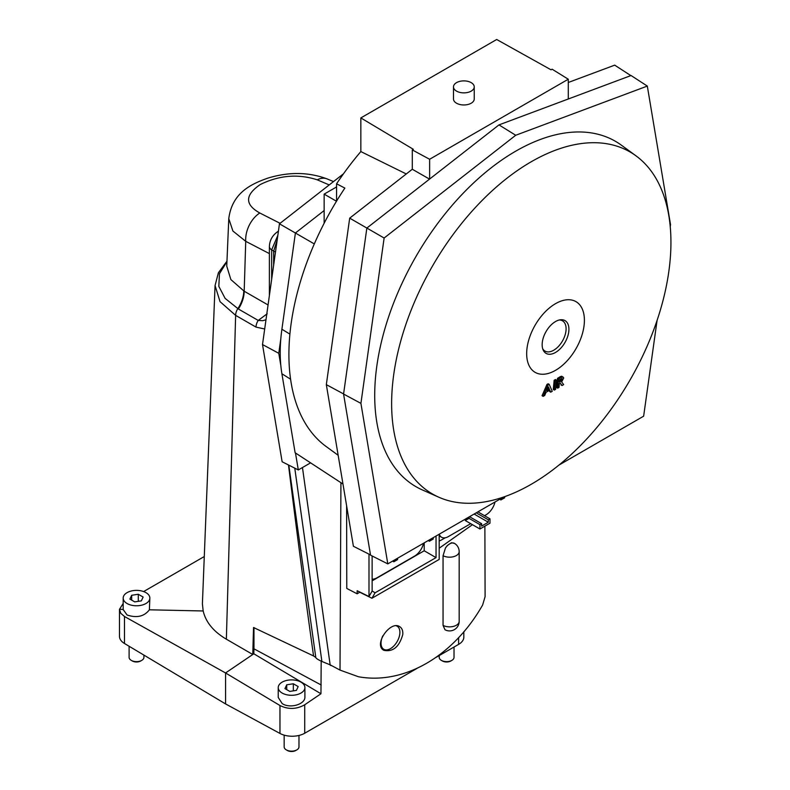 <?xml version="1.0" encoding="UTF-8"?>
<svg xmlns="http://www.w3.org/2000/svg" width="790" height="790" viewBox="0 0 790 790"><rect width="100%" height="100%" fill="white"/><g stroke="black" fill="none" stroke-linecap="round" stroke-linejoin="round"><path stroke-width="1.19" d="M330.319 664.923L321.895 661.457C318.024 659.689 315.99 658.366 315.803 657.487L313.561 655.957C305.908 601.565 297.544 537.901 288.488 464.974M331.682 665.644L330.378 665.358M463.819 631.684L463.819 637.125A17.775 10.26 180 0 1 458.615 644.383L458.615 637.57M123.181 603.461L119.478 609.347L120.771 613.307L124.474 616.496L124.474 643.485L225.565 703.93L225.565 672.962L279.966 705.519C288.32 709.618 296.576 709.371 304.723 704.769L304.723 733.229L416.982 668.419M436.07 657.389L458.615 644.383M304.723 733.229A17.775 10.26 180 0 1 279.966 733.446L279.966 705.519M225.565 703.93L279.966 733.446M124.474 643.485A17.775 10.26 180 0 1 119.478 636.355L119.478 609.337M304.723 704.769L320.947 693.758L321.194 661.131M313.561 655.957L253.531 627.507L252.78 654.495L226.365 639.189C213.537 631.605 205.805 622.204 203.178 610.976L202.398 603.886L215.058 285.565L220.045 301.662L235.637 315.368L256.029 327.119L264.69 328.996M204.284 556.535L143.612 591.562M124.474 616.496L225.565 672.962L253.827 653.784L320.947 693.758M304.901 687.596L304.901 696.879C305.424 704.374 289.831 708.936 282.139 703.535L278.228 697.412L278.228 687.596A13.331 7.703 0 0 0 282.139 693.037A13.331 7.703 0 0 0 296.665 694.706A13.331 7.703 0 0 0 304.901 687.596A13.331 7.703 0 0 0 291.569 679.894A13.331 7.703 0 0 0 278.228 687.596M321.194 685.009L253.965 648.817L253.827 653.784M203.178 610.976L149.389 609.801L149.853 598.079A13.331 7.703 0 0 0 136.512 590.377A13.331 7.703 0 0 0 123.181 598.079A13.331 7.703 0 0 0 127.081 603.52A13.331 7.703 0 0 0 141.617 605.189A13.331 7.703 0 0 0 149.853 598.079M119.488 609.139L123.181 609.544L123.181 598.079M288.804 465.142L315.803 657.487M253.965 627.527L253.965 648.817M149.389 609.801C144.205 616.486 136.769 618.224 127.081 614.995L123.181 609.544M277.181 239.972L273.666 251.102L273.666 264.996M329.233 184.929L317.254 179.824C298.176 173.662 279.186 175.232 260.285 184.524C244.851 195.071 244.693 204.561 259.801 212.994L280.075 223.313M259.801 212.994A23.71 15.662 115 0 0 245.73 241.325L232.902 231.026L228.784 218.652L226.75 266.131L230.878 279.581L244.189 291.224A23.71 14.605 -60.1 0 1 238.392 309.009L225.12 298.383L218.83 286.365L219.452 273.725L226.947 261.658M277.823 235.371L271.661 249.877L271.661 279.314M265.983 319.772L262.724 320.691L258.212 320.424L267.198 313.768M278.327 231.776A8.888 4.542 -125.2 0 0 276.895 232.221L278.416 231.154M269.39 295.47L269.39 246.45A8.888 5.135 0 0 0 271.661 249.877L275.473 252.148M333.518 181.582L327.06 178.895A23.71 14.832 112.1 0 0 317.254 179.824M286.731 684.802L293.337 683.775L298.176 686.569L296.408 690.391L289.792 691.408L284.953 688.613L286.731 684.802L286.731 689.64M293.337 683.775L293.337 690.865M296.803 749.898L295.756 750.5A5.925 3.417 180 0 1 287.372 750.5L286.326 749.898A7.406 4.276 0 0 0 296.803 749.898A7.406 4.276 0 0 0 298.976 746.866L298.976 735.451M284.163 735.144L284.163 746.866A7.406 4.276 0 0 0 286.326 749.898M451.86 660.381L450.813 660.983A5.925 3.417 180 0 1 442.43 660.983L441.383 660.381A7.406 4.276 0 0 0 451.86 660.381A7.406 4.276 0 0 0 454.023 657.349L454.023 647.03M439.21 655.582L439.21 657.349A7.406 4.276 0 0 0 441.383 660.381M131.673 595.285L138.29 594.258L143.128 597.052L141.351 600.874L134.744 601.891L129.906 599.096L131.673 595.285L131.673 600.124M138.29 594.258L138.29 601.348M141.756 660.381L140.709 660.983A5.925 3.417 180 0 1 132.325 660.983L131.278 660.381A7.406 4.276 0 0 0 141.756 660.381A7.406 4.276 0 0 0 143.918 657.349L143.918 655.117M129.106 646.26L129.106 657.349A7.406 4.276 0 0 0 131.278 660.381M484.872 526.15L485.1 596.618L482.641 604.992C453.46 656.381 403.897 685.058 358.393 676.734L340.016 670.088L330.141 664.834L302.461 467.542M445.195 537.802L441.482 539.945A11.85 6.843 -60 0 1 439.181 540.903M368.989 554.145L368.989 596.529L357.159 590.723L357.159 593.813L346.78 588.441L346.622 505.817M359.944 592.095L357.159 593.813M424.21 542.868L424.21 550.778L372.13 580.848M439.181 534.228L439.181 559.419L371.952 598.237L359.845 592.273M439.181 548.23L472.459 524.679M443.052 625.384L444.987 629.749A9.599 9.599 0 0 0 459.178 621.315A9.599 5.54 180 0 1 456.363 625.236A9.599 5.54 180 0 1 443.052 625.384L443.052 555.706L445.442 548.043L447.298 545.544L451.465 542.73L454.546 543.421A9.599 5.54 -60 0 0 445.442 548.043M402.772 634.538C403.048 630.667 401.982 628.011 399.552 626.569C390.191 620.407 373.226 644.887 383.831 650.308C392.976 652.145 399.296 646.882 402.772 634.538M436.041 536.035L436.041 557.612L375.092 592.796L372.13 590.989M371.952 598.237L375.092 592.796M368.989 596.529L372.13 591.088L372.13 555.962M436.041 557.612L424.21 550.778M372.13 579.139A13.331 7.703 120 0 0 376.85 577.875L414.562 556.101A13.331 7.703 120 0 0 423.568 543.244M433.206 537.674L433.206 539.037L429.434 541.219L429.434 539.846M429.434 541.219L428.249 540.538M393.815 560.416L393.815 561.779L397.587 559.606L397.587 558.234M393.815 561.779L392.63 561.098M382.775 635.881A13.331 7.703 120 0 0 383.802 649.301A13.331 7.703 120 0 0 390.467 648.639A13.331 7.703 120 0 0 399.177 636.888A13.331 7.703 120 0 0 397.133 626.203A13.331 7.703 120 0 0 396.313 625.838M439.289 534.159A13.331 7.703 120 0 0 441.63 537.279A13.331 7.703 120 0 0 448.295 536.617L470.712 523.671M495.014 501.986A13.331 7.703 120 0 1 486.008 514.843L484.547 515.692M465.271 519.168L465.271 520.531L469.043 518.349L469.043 516.986M465.271 520.531L479.935 529.004L479.935 524.639L481.614 523.671L481.614 526.091L488.319 522.22L474.138 514.043M504.662 496.663L504.662 497.789L500.89 499.961L500.89 498.599M500.89 499.961L499.705 499.28M479.935 529.004L489.988 523.187L489.988 518.832L488.319 519.8L488.319 522.22M479.935 524.639L469.043 518.349M481.614 523.671L469.527 516.7M488.319 519.8L476.232 512.829M489.988 518.832L477.911 511.861M324.137 210.565L295.401 233.011L281.902 329.233A157.052 90.672 120 0 0 280.815 338.782A157.052 90.672 120 0 0 280.815 365.464A157.052 90.672 120 0 0 281.902 373.769L295.124 452.739L342.969 484.023M314.301 243.922L279.453 223.807L262.507 344.549L282.129 461.765L298.304 469.941L295.47 452.966M670.236 226.651L670.522 224.637L647.316 86.08L631.062 75.524L498.964 124.899L366.856 228.063L343.571 394.042L370.55 555.173L387.801 563.882L360.921 403.374L343.571 394.042M568.287 98.987L568.287 79.217L429.632 159.264L429.632 179.034M406.277 173.958L360.842 151.571L360.842 117.927L413.348 149.31L412.291 149.922L429.632 159.264M568.287 79.217L552.111 69.194L551.045 69.806L496.683 39.5L360.842 117.927M630.835 75.613L614.699 65.145L568.287 82.486M370.51 554.916L353.397 546.265L326.329 384.641L349.694 218.149L412.291 169.258L412.291 149.922M338.16 455.277L326.092 446.478A209.942 121.206 -60 0 1 344.865 188.089L336.57 183.784A208.876 120.594 -60 0 1 360.842 151.571M336.57 201.094L336.57 183.784M453.49 86.88L453.49 98.977A10.369 5.984 0 0 0 458.674 104.162A10.369 5.984 0 0 0 474.237 98.977L474.237 86.88A10.369 5.984 180 0 1 458.674 92.065A10.369 5.984 180 0 1 456.531 91.117A10.369 5.984 180 0 1 453.49 86.88A10.369 5.984 180 0 1 463.868 80.886A10.369 5.984 180 0 1 474.237 86.88M326.329 384.641L343.581 393.924M349.694 218.149L384.128 238.027L360.921 403.374M429.533 179.113L412.291 169.258M324.137 223.264L324.137 194.123L336.481 201.243M336.57 186.944L324.137 194.123M280.815 365.464L278.771 353.298L280.815 338.782M310.589 462.851L298.304 469.941M262.507 344.549L278.771 353.298M343.492 173.79L279.453 223.807M559.29 319.99A17.479 10.092 -60 0 1 566.094 328.818A17.479 10.092 -60 0 1 556.585 348.193A17.479 10.092 -60 0 1 542.69 348.736M555.528 303.666A40.813 23.562 120 0 0 530.534 368.081A40.813 23.562 120 0 0 580.532 339.226A40.813 23.562 120 0 0 555.528 303.666M531.285 161.733A197.5 114.027 120 0 0 400.668 341.329A197.5 114.027 120 0 0 438.835 497.226A197.5 114.027 120 0 0 531.285 484.25A197.5 114.027 120 0 0 658.593 315.783A197.5 114.027 120 0 0 635.95 155.808A197.5 114.027 120 0 0 531.285 161.733M557.513 378.331L558.579 378.943L557.71 388.137L556.624 387.505A562.994 325.046 -120 0 0 557.513 378.331A560.505 324.088 179.9 0 0 560.189 376.741A560.653 275.463 6.5 0 0 560.88 376.435A560.89 223.501 12.1 0 0 561.552 376.247A561.917 43.114 26.9 0 0 562.095 376.435L563.724 377.946L561.66 381.965L563.655 384.592L562.065 385.54L560.989 384.918M550.719 392.156L549.84 390.151L546.058 392.255L544.685 395.504L543.155 396.353L542.049 395.711A562.865 432.683 -91.8 0 0 546.937 384.444A560.485 322.991 -179.9 0 0 548.161 383.762L549.228 384.384L552.25 391.307L550.719 392.156L549.633 391.524M555.202 380.899L554.333 390.082L553.257 389.46A563.013 325.055 -120 0 0 554.136 380.286A560.505 323.604 0 0 0 555.449 379.526L556.506 380.138L555.202 380.899L554.136 380.286M498.964 124.899L515.722 135.258L384.128 238.027M657.082 320.375L643.643 416.182L558.945 465.083M503.615 497.019L387.801 563.882M647.316 86.08L515.722 135.258M635.95 155.808L621.414 145.192A199.426 115.142 120 0 0 515.722 151.176A199.426 115.142 120 0 0 383.831 332.521A199.426 115.142 120 0 0 422.374 489.938L438.835 497.226M555.528 321.54A18.921 10.922 -60 0 1 564.998 320.602A18.921 10.922 -60 0 1 564.998 342.455A18.921 10.922 -60 0 1 546.068 353.377A18.921 10.922 -60 0 1 543.174 338.219A18.921 10.922 -60 0 1 555.528 321.54M549.356 389.184L546.799 390.596L548.408 386.912L549.356 389.184L548.3 388.571M543.155 396.353L548.003 385.066L546.937 384.444M548.003 385.066L549.228 384.384M554.333 390.082L555.637 389.332L556.506 380.138M561.226 378.815A562.924 325.006 60 0 1 561.216 378.933A561.453 453.944 106.3 0 1 560.88 379.556A560.653 453.065 134 0 1 560.456 380.118L561.502 380.721L559.508 382.005L559.725 379.714L562.075 378.627L561.502 380.721M560.88 379.556L561.927 380.158M561.216 378.933L562.263 379.546M561.611 378.588L562.312 378.993M560.456 380.118A559.962 372.199 171 0 1 559.843 380.582L560.89 381.185M557.71 388.137L559.004 387.367L559.369 383.426L560.169 382.962L562.065 385.54M560.189 376.741L561.255 377.353L563.151 377.047M558.579 378.943L561.255 377.353M560.88 376.435L561.937 377.047M561.552 376.247L562.608 376.86M294.769 468.154L321.895 661.457M226.365 639.189L235.637 315.368A8.888 5.481 119.9 0 1 237.81 308.673A23.71 14.635 -59.1 0 0 243.774 290.977M269.39 253.61L245.73 241.325L244.189 291.224L268.057 304.96M238.392 309.009L258.212 320.424A8.888 5.481 119.9 0 0 256.029 327.119M340.016 670.088L340.925 482.68M443.052 555.706A9.599 5.54 0 0 0 456.363 555.548A9.599 5.54 0 0 0 459.178 551.637A9.599 9.599 0 0 0 454.546 543.421M289.9 334.121L281.902 329.233M290.592 379.21L281.902 373.769M226.967 261.194L218.386 272.777L215.058 285.565M276.895 232.23C272.165 235.835 269.666 240.575 269.39 246.45M327.06 178.895C308.653 172.042 289.061 171.746 268.274 177.997C250.539 184.109 232.003 193.175 228.784 218.652M381.698 648.086L383.802 649.301M396.491 625.838L397.133 626.203M439.181 535.867L441.63 537.279M459.178 621.315L459.178 551.637"/></g></svg>
